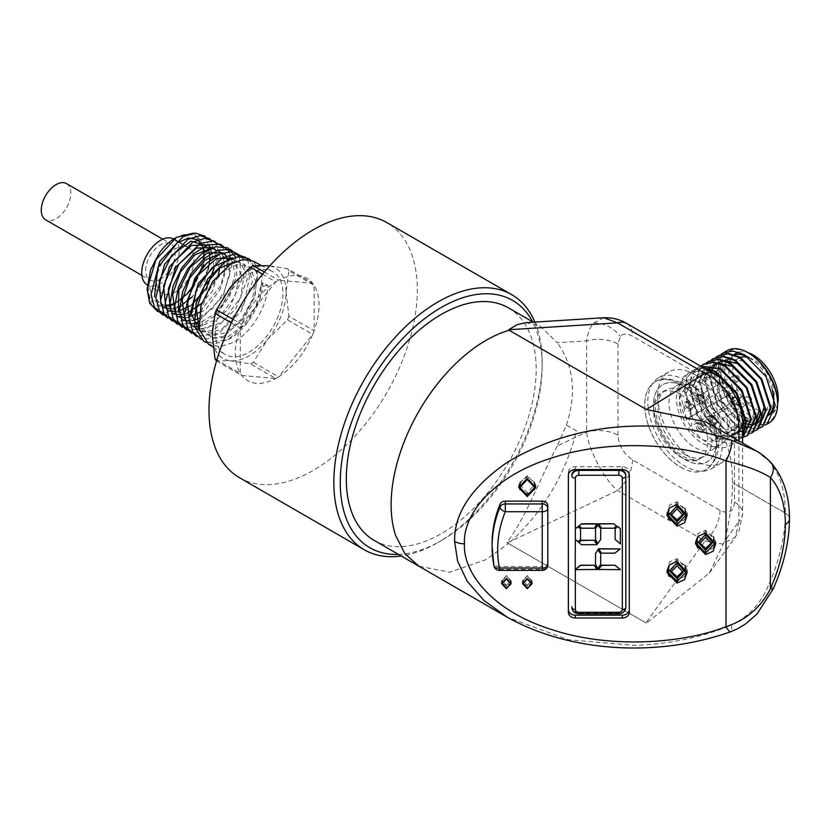 <?xml version="1.0" encoding="UTF-8"?>
<svg xmlns="http://www.w3.org/2000/svg" width="831" height="831" viewBox="0 0 831 831"><rect width="100%" height="100%" fill="white"/><g stroke="black" fill="none" stroke-linecap="round" stroke-linejoin="round"><path stroke-width="0.62" stroke-dasharray="4.16 3.12" d="M688.754 402.838A3.48 2.015 60 0 1 691.028 405.912A3.48 2.015 60 0 1 690.499 408.696A3.48 2.015 60 0 1 688.754 408.53A3.48 2.015 60 0 1 686.479 405.455A3.48 2.015 60 0 1 687.008 402.661A3.48 2.015 60 0 1 688.754 402.838M688.754 401.705A4.872 2.815 60 0 1 691.943 405.995A4.872 2.815 60 0 1 691.195 409.901A4.872 2.815 60 0 1 688.754 409.662A4.872 2.815 60 0 1 685.565 405.362A4.872 2.815 60 0 1 686.313 401.456A4.872 2.815 60 0 1 688.754 401.705M687.279 402.557A4.872 2.815 60 0 1 690.457 406.847A4.872 2.815 60 0 1 689.709 410.753A4.872 2.815 60 0 1 687.279 410.514A4.872 2.815 60 0 1 684.09 406.224A4.872 2.815 60 0 1 684.837 402.308A4.872 2.815 60 0 1 687.279 402.557M701.094 395.712A3.48 2.015 60 0 1 703.369 398.787A3.48 2.015 60 0 1 702.829 401.581A3.48 2.015 60 0 1 701.094 401.404A3.48 2.015 60 0 1 698.809 398.34A3.48 2.015 60 0 1 699.349 395.546A3.48 2.015 60 0 1 701.094 395.712M701.094 394.58A4.872 2.815 60 0 1 704.273 398.88A4.872 2.815 60 0 1 703.525 402.786A4.872 2.815 60 0 1 701.094 402.536A4.872 2.815 60 0 1 697.905 398.246A4.872 2.815 60 0 1 698.653 394.341A4.872 2.815 60 0 1 701.094 394.58M699.609 395.431A4.872 2.815 60 0 1 702.797 399.732A4.872 2.815 60 0 1 702.05 403.637A4.872 2.815 60 0 1 699.609 403.399A4.872 2.815 60 0 1 696.43 399.098A4.872 2.815 60 0 1 697.178 395.192A4.872 2.815 60 0 1 699.609 395.431M701.094 424.205A3.48 2.015 60 0 1 703.369 427.269A3.48 2.015 60 0 1 702.829 430.063A3.48 2.015 60 0 1 701.094 429.887A3.48 2.015 60 0 1 698.809 426.822A3.48 2.015 60 0 1 699.349 424.028A3.48 2.015 60 0 1 701.094 424.205M701.094 423.062A4.872 2.815 60 0 1 704.273 427.363A4.872 2.815 60 0 1 703.525 431.268A4.872 2.815 60 0 1 701.094 431.029A4.872 2.815 60 0 1 697.905 426.729A4.872 2.815 60 0 1 698.653 422.823A4.872 2.815 60 0 1 701.094 423.062M699.609 423.914A4.872 2.815 60 0 1 702.797 428.214A4.872 2.815 60 0 1 702.05 432.12A4.872 2.815 60 0 1 699.609 431.881A4.872 2.815 60 0 1 696.43 427.581A4.872 2.815 60 0 1 697.178 423.675A4.872 2.815 60 0 1 699.609 423.914M713.424 417.079A3.48 2.015 60 0 1 715.699 420.154A3.48 2.015 60 0 1 715.169 422.937A3.48 2.015 60 0 1 713.424 422.771A3.48 2.015 60 0 1 711.149 419.697A3.48 2.015 60 0 1 711.679 416.913A3.48 2.015 60 0 1 713.424 417.079M713.424 415.947A4.872 2.815 60 0 1 716.613 420.237A4.872 2.815 60 0 1 715.865 424.142A4.872 2.815 60 0 1 713.424 423.903A4.872 2.815 60 0 1 710.235 419.613A4.872 2.815 60 0 1 710.983 415.697A4.872 2.815 60 0 1 713.424 415.947M711.949 416.798A4.872 2.815 60 0 1 715.127 421.088A4.872 2.815 60 0 1 714.38 425.005A4.872 2.815 60 0 1 711.949 424.755A4.872 2.815 60 0 1 708.76 420.465A4.872 2.815 60 0 1 709.508 416.56A4.872 2.815 60 0 1 711.949 416.798M739.756 398.35L741.792 396.896A4.248 2.451 -120 0 0 741.626 391.962A4.248 2.451 -120 0 0 737.429 389.614A4.248 2.451 -120 0 0 737.315 389.687L735.279 391.131A29.428 16.994 60 0 0 739.756 398.35L690.821 426.334A4.248 2.451 -120 0 0 690.644 421.4A4.248 2.451 -120 0 0 686.458 419.042A4.248 2.451 -120 0 0 686.344 419.115L684.308 420.569A29.428 16.994 60 0 1 685.575 388.918A29.428 16.994 60 0 1 700.284 390.373A29.428 16.994 60 0 1 719.511 416.31A29.428 16.994 60 0 1 715.003 439.89A29.428 16.994 60 0 1 700.284 438.436A29.428 16.994 60 0 1 688.774 427.778M735.279 391.131L684.308 420.569M748.98 357.631A29.428 16.994 60 0 1 753.478 359.667A29.428 16.994 60 0 1 772.705 385.594A29.428 16.994 60 0 1 768.197 409.184A29.428 16.994 60 0 1 753.478 407.72A29.428 16.994 60 0 1 734.251 381.793A29.428 16.994 60 0 1 738.769 358.213L685.575 388.918M739.746 357.714A29.428 16.994 60 0 1 740.546 357.403M694.872 387.672A36.564 21.118 60 0 1 718.753 419.904A36.564 21.118 60 0 1 713.154 449.207A36.564 21.118 60 0 1 694.872 447.39A36.564 21.118 60 0 1 670.981 415.168A36.564 21.118 60 0 1 676.579 385.864A36.564 21.118 60 0 1 694.872 387.672M702.257 383.413A36.564 21.118 60 0 1 726.149 415.635A36.564 21.118 60 0 1 720.539 444.938A36.564 21.118 60 0 1 711.481 446.486A36.564 21.118 60 0 1 702.257 443.131A36.564 21.118 60 0 1 678.096 388.669A36.564 21.118 60 0 1 683.975 381.595A36.564 21.118 60 0 1 702.257 383.413M708.656 375.446A41.789 24.13 60 0 1 735.954 412.28A41.789 24.13 60 0 1 729.545 445.769A41.789 24.13 60 0 1 719.199 447.535A41.789 24.13 60 0 1 708.656 443.702A41.789 24.13 60 0 1 681.046 381.46A41.789 24.13 60 0 1 687.756 373.379A41.789 24.13 60 0 1 708.656 375.446M749.147 357.735A35.006 20.204 60 0 1 772.248 389.697M770.794 412.446A35.006 20.204 60 0 1 770.046 413.506M770.534 414.264L766.546 416.57A35.006 20.204 60 0 1 749.043 414.835A35.006 20.204 60 0 1 725.016 365.526M777.608 403.959A35.006 20.204 60 0 1 775.032 410.182M770.981 414.004A35.006 20.204 60 0 1 753.478 412.269A35.006 20.204 60 0 1 729.576 362.493M685.014 380.286A52.592 30.363 60 0 1 719.376 426.625A52.592 30.363 60 0 1 711.315 468.767A52.592 30.363 60 0 1 685.014 466.16A52.592 30.363 60 0 1 650.663 419.821A52.592 30.363 60 0 1 658.723 377.679A52.592 30.363 60 0 1 685.014 380.286M694.872 374.594A52.592 30.363 60 0 1 729.223 420.933A52.592 30.363 60 0 1 721.163 463.075A52.592 30.363 60 0 1 694.872 460.467A52.592 30.363 60 0 1 660.51 414.129A52.592 30.363 60 0 1 668.571 371.987A52.592 30.363 60 0 1 694.872 374.594M680.568 384.358A50.701 29.272 60 0 1 713.694 429.035A50.701 29.272 60 0 1 705.924 469.671A50.701 29.272 60 0 1 680.568 467.157A50.701 29.272 60 0 1 647.442 422.48A50.701 29.272 60 0 1 655.223 381.845A50.701 29.272 60 0 1 680.568 384.358M492.097 543.786A151.844 123.985 180 0 0 493.874 562.68L493.874 565.485A5.578 4.55 0 0 0 499.379 569.349L499.379 566.534L542.248 566.534L542.248 569.349L499.379 569.349L499.379 570.378M603.722 317.733L593.594 323.041C590.031 327.217 587.704 333.158 586.624 340.855A27.766 16.028 180 0 1 617.994 344.055L620.31 336.43C623.188 333.418 627.26 333.345 632.505 336.223L720.051 386.758L730.792 398.35L734.469 411.646L734.469 502.132A27.766 16.028 180 0 1 742.602 513.475L742.602 513.475A27.766 16.028 180 0 1 738.884 521.484L738.884 440.897M714.296 374.054A27.766 16.028 -60 0 1 720.051 386.758M508.364 307.813A134.258 77.512 -60 0 1 528.952 415.396A134.258 77.512 -60 0 1 441.24 533.699A134.258 77.512 -60 0 1 374.116 540.358M685.004 386.83A44.552 25.719 60 0 1 716.499 441.386A44.552 25.719 60 0 1 685.004 459.574A44.552 25.719 60 0 1 653.509 405.009A44.552 25.719 60 0 1 685.004 386.83M773.256 588.836A13.93 2.067 23.9 0 0 768.644 584.951C761.217 603.161 748.773 616.56 731.301 625.161C701.748 637.398 669.526 644.129 634.635 645.365L568.383 639.766L507.357 617.277M734.469 502.132C733.628 511.719 728.818 514.462 720.051 510.369L632.505 459.823C623.655 453.788 618.815 445.593 617.994 435.236A27.766 16.028 -0 0 0 586.624 432.037L557.227 445.998L566.42 425.088L576.537 430.925C564.903 475.748 542.228 513.288 508.499 543.526L646.383 623.136L709.331 573.12L724.611 541.23C729.826 520.113 732.454 500.574 732.506 482.624C732.454 464.768 729.826 450.485 724.622 439.796L706.298 422.086M764.977 425.046L746.944 421.597C731.363 410.815 721.994 395.255 718.825 374.895L718.514 369.764A41.789 24.13 60 0 1 718.566 367.603M768.955 423.021A41.789 24.13 60 0 1 748.056 420.943A41.789 24.13 60 0 1 718.825 374.895M703.192 367.645L694.082 369.733L687.372 377.274L684.806 389.22L692.846 418.699L713.133 441.116L733.409 443.536L741.449 424.766L732.184 395.992L710.671 374.282L699.048 370.533L689.159 372.568L682.438 380.12L679.883 392.055L686.572 418.959L691.808 416.404L686.572 418.959M742.602 436.15L737.668 441.084L717.392 438.654L697.105 416.238L689.065 386.758L691.621 374.823L698.341 367.271L700.668 366.18M700.543 366.107L699.006 366.887L692.296 374.438L689.74 386.373L697.78 415.853L718.057 438.269L738.333 440.69L742.602 436.774M742.592 438.238L722.316 435.808L702.029 413.391L693.989 383.912L701.239 365.827M701.603 365.702L694.664 383.527L702.704 413.007L722.98 435.423L742.924 438.041M742.602 437.054L727.239 432.972L706.963 410.556L698.923 381.076L706.163 362.991M708.531 361.392L699.588 380.681L707.628 410.171L727.904 432.577L747.848 435.195M750.196 433.574L732.163 430.126L711.887 407.709L703.847 378.23L711.087 360.145M713.455 358.556L704.511 377.845L712.551 407.325L732.828 429.741L752.772 432.349M752.232 431.403L737.087 427.279L716.81 404.863L708.77 375.383L716.01 357.299M718.379 355.71L709.435 374.999L717.475 404.479L737.762 426.895L757.706 429.513M757.155 428.557L746.955 426.937M746.176 426.604L743.703 425.41M742.602 424.786L721.734 402.017L713.694 372.537L720.934 354.453M718.514 369.764L714.359 372.153C713.538 390.373 727.312 415.178 742.685 424.049L762.629 426.667M690.831 416.497L684.142 389.604L686.697 377.669L693.418 370.117L704.075 368.154M718.68 366.191A41.789 24.13 60 0 1 727.167 350.63M777.608 402.744A40.397 23.32 60 0 1 749.043 419.24A40.397 23.32 60 0 1 720.477 369.764A40.397 23.32 60 0 1 749.043 353.268M770.836 462.42A13.93 11.187 137.7 0 0 768.644 460.654L756.106 450.838M542.248 570.378L542.248 569.349A5.578 4.55 0 0 0 547.816 564.8L547.816 505.684M547.816 561.985A5.578 4.55 0 0 1 542.248 566.534M499.379 566.534A5.578 4.55 0 0 1 493.874 562.68M525.93 322.657L540.192 326.188L557.237 342.715L586.624 340.855L586.624 432.037C588.244 449.166 604.521 479.986 617.516 490.519L705.052 541.054L722.534 544.056L735.362 537.106L738.884 521.484L724.611 541.23M566.42 425.088C576.787 392.97 573.733 365.515 557.237 342.715M768.644 460.654A134.258 77.512 -60 0 1 785.368 513.143L732.506 482.624L785.368 513.153A134.258 77.512 -60 0 1 768.644 584.951M557.227 445.998C539.921 478.531 526.179 517.266 506.858 542.581L508.499 543.526L486.062 559.585L449.727 572.206L418.938 566.223M506.858 542.581L646.383 623.136M742.602 422.989A27.766 16.028 0 0 0 734.469 411.646M720.051 510.369A27.766 16.028 -60 0 1 705.052 541.054L645.916 622.866M632.505 459.823A27.766 16.028 -60 0 1 617.516 490.519L507.336 542.861M626.761 323.508A27.766 16.028 -60 0 1 632.505 336.223M731.301 625.161A13.93 3.303 -110.2 0 1 730.823 631.695M730.117 360.779A35.006 20.204 60 0 1 731.311 358.182M731.727 357.496A35.006 20.204 60 0 1 735.975 353.383M738.717 352.23A35.006 20.204 60 0 1 747.993 352.656M725.546 363.708A35.006 20.204 60 0 1 726.658 361.132M727.104 360.363A35.006 20.204 60 0 1 731.55 355.938A35.006 20.204 60 0 1 734.552 354.723M629.316 475.259L629.316 472.444A6.97 5.692 180 0 0 622.346 466.752L575.343 466.752A6.97 5.692 180 0 0 568.373 472.444L568.373 612.312M568.373 472.444L568.373 475.259M629.316 612.312L629.316 472.444M625.836 606.651A6.97 5.692 0 0 1 618.866 612.343L618.866 613.143A6.97 5.692 0 0 0 625.836 607.451L625.836 475.29M618.866 613.787L618.866 613.143L578.823 613.143L578.823 612.343L618.866 612.343M578.823 612.343A6.97 5.692 0 0 1 571.853 606.651L571.853 607.451A6.97 5.692 0 0 0 578.823 613.143L578.823 613.787M597.073 569.464L575.197 569.464M580.526 528.62L580.526 539.246L577.992 541.49L575.332 539.246L575.332 528.62M600.72 553.571L600.72 564.207L597.759 568.331L595.526 564.207L595.526 553.571M620.186 548.74L614.826 552.979L601.561 552.979L598.445 548.74M620.466 569.464L598.445 569.464M597.073 523.779L594.394 528.017L581.627 528.017L578.947 525.898M616.571 525.898L613.901 528.017L601.561 528.017L598.445 523.779M600.72 528.62L600.72 539.246L597.759 543.37L595.526 539.246L595.526 528.62M597.073 544.502L581.503 544.502L578.802 542.383M620.321 528.62L620.321 543.723L615.137 539.246L615.137 528.62M520.133 489.833L527.27 493.77L534.416 489.833M535.683 486.073L535.777 484.66L527.27 475.571L518.773 484.67L518.866 486.083M519.832 484.67L527.27 492.627L534.717 484.66M534.416 482.312L527.27 476.703L520.133 482.323M687.05 570.804L687.123 569.401L677.026 558.598L669.454 561.985L667.013 570.824M669.038 576.298L677.026 580.215L685.014 576.298M685.793 569.401L677.026 578.792L668.259 569.412M669.048 565.329L677.026 560.021L685.014 565.329M683.072 571.209L683.144 570.201L677.026 563.667L670.918 570.211L670.981 571.219M697.604 547.868L705.592 551.774L713.569 547.868M715.605 542.373L715.688 540.96L705.592 530.168L698.019 533.544L695.568 542.383M697.604 536.888L705.592 531.591L713.569 536.888M714.359 540.96L705.592 550.351L696.814 540.981M711.637 542.778L711.7 541.77L705.592 535.237L699.473 541.781L699.536 542.788M669.038 519.427L677.026 523.343L685.014 519.427M687.05 513.932L687.123 512.53L677.026 501.727L669.454 505.103L667.013 513.942M669.048 508.458L677.026 503.15L685.014 508.447M685.793 512.53L677.026 521.92L668.259 512.54M683.072 514.337L683.144 513.329L677.026 506.796L670.918 513.34L670.981 514.347M502.121 583.248L506.38 585.897L510.629 583.237M510.992 582.178L511.158 580.776L506.38 575.665L501.592 580.786L501.758 582.199M506.38 585.336L510.629 580.776L506.38 576.226L502.121 580.786L506.38 585.336L506.38 588.151L506.38 585.897M523.021 583.248L527.27 585.897L531.528 583.237M531.892 582.178L532.058 580.776L527.27 575.665L522.491 580.786L522.657 582.199M527.27 585.336L531.528 580.776L527.27 576.226L523.021 580.786L527.27 585.336L527.27 588.151L527.27 585.897M714.359 372.153L720.602 373.296L718.659 369.764M720.602 373.296L727.437 398.735L744.815 418.076L762.183 420.216L769.018 404.095L760.957 379.383L742.353 360.747L723.739 359.314L715.678 376.142L722.513 401.57L739.891 420.922L744.119 423.083M745.719 423.665L746.373 423.862M750.383 424.579L750.995 424.599M754.912 424.07L755.545 423.862M759.898 420.943L760.666 420.029M724.632 360.384L723.292 360.561M717.953 362.711L717.382 363.126M712.458 369.909L712.24 370.491M711.616 372.506L710.754 378.988L717.589 404.417L734.957 423.758L742.602 427.009M745.459 427.425L746.072 427.446M749.988 426.916L750.611 426.708M754.974 423.789L755.743 422.875M719.708 363.23L718.368 363.396M713.019 365.557L712.458 365.962M708.49 370.699L705.831 381.834L712.666 407.263L730.034 426.604L747.412 428.744L754.247 412.633L746.176 387.911L727.572 369.276L708.968 367.853L700.897 384.67L707.732 410.109L725.11 429.45L742.488 431.59L749.323 415.469L741.252 390.757L722.648 372.122L704.044 370.688L695.973 387.516L702.808 412.945L720.186 432.297L737.554 434.426L742.602 428.63M711.45 372.413L699.12 373.535L691.049 390.362L697.884 415.791L715.262 435.132L732.63 437.272L739.465 421.161L731.405 396.439L712.801 377.804L694.197 376.381L686.126 393.208L691.808 416.404M685.004 459.512A44.469 25.678 -120 0 0 716.447 441.354A44.469 25.678 -120 0 0 685.004 386.893A44.469 25.678 -120 0 0 653.561 405.05A44.469 25.678 -120 0 0 685.004 459.512M680.62 394.445A38.309 22.115 60 0 1 705.654 428.204A38.309 22.115 60 0 1 699.775 458.909A38.309 22.115 60 0 1 680.62 457.008A38.309 22.115 60 0 1 655.597 423.249A38.309 22.115 60 0 1 661.466 392.554A38.309 22.115 60 0 1 680.62 394.445M685.004 454.484A38.309 22.115 -120 0 0 704.158 456.375A38.309 22.115 -120 0 0 710.027 425.68A38.309 22.115 -120 0 0 685.004 391.92A38.309 22.115 -120 0 0 665.849 390.019A38.309 22.115 -120 0 0 659.98 420.725A38.309 22.115 -120 0 0 685.004 454.484M174.531 238.528A39.68 22.904 -60 0 1 175.237 238.113A39.68 22.904 -60 0 1 203.294 254.317A39.68 22.904 -60 0 1 175.237 302.91A39.68 22.904 -60 0 1 155.065 304.676C149.736 300.427 147.575 293.25 148.604 283.142C149.102 272.89 152.769 262.731 159.573 252.666M168.953 306.327L155.065 304.676M193.072 233.189L204.177 243.119L204.457 263.863L193.55 287.225L175.653 303.637M173.804 239.12L173.689 239.058A26.467 15.28 -60 0 1 177.751 260.269A26.467 15.28 -60 0 1 160.456 283.589A26.467 15.28 -60 0 1 147.222 284.898M175.237 292.117A26.467 15.28 -60 0 1 162.003 293.436A26.467 15.28 -60 0 1 157.942 272.225A26.467 15.28 -60 0 1 175.237 248.895A26.467 15.28 -60 0 1 188.471 247.586A26.467 15.28 -60 0 1 192.522 268.797A26.467 15.28 -60 0 1 175.237 292.117M66.49 183.599A20.9 12.06 -60 0 1 69.69 200.344A20.9 12.06 -60 0 1 56.041 218.761A20.9 12.06 -60 0 1 45.591 219.789M160.456 279.039A20.9 12.06 -60 0 1 150.006 280.078A20.9 12.06 -60 0 1 146.807 263.334A20.9 12.06 -60 0 1 160.456 244.916A20.9 12.06 -60 0 1 170.906 243.878A20.9 12.06 -60 0 1 174.105 260.622A20.9 12.06 -60 0 1 160.456 279.039M398.402 554.381A142.787 82.435 120 0 0 441.219 540.659L438.01 542.508A147.316 85.053 -60 0 1 401.207 556.001M249.113 270.511A52.239 30.165 -60 0 1 267.582 265.556A52.239 30.165 -60 0 1 286.051 291.837A52.239 30.165 -60 0 1 267.582 339.443A52.239 30.165 -60 0 1 230.644 360.768A52.239 30.165 -60 0 1 212.175 334.488A52.239 30.165 -60 0 1 230.644 286.892A52.239 30.165 -60 0 1 249.113 270.511M277.19 377.71L275.778 378.5C261.131 385.927 249.757 384.909 241.644 375.446L240.242 373.451C233.688 362.067 233.688 346.901 240.242 327.944L241.644 324.329C249.757 305.507 261.131 291.359 275.778 281.865L278.593 280.244L312.726 283.298L314.128 285.293L314.128 330.8L312.726 334.415L278.593 376.879L277.19 377.71M239.505 477.721A147.316 85.053 120 0 0 313.162 470.429A147.316 85.053 120 0 0 409.403 340.606A147.316 85.053 120 0 0 386.82 222.563M264.372 272.028L278.593 280.244C293.239 272.817 304.624 273.835 312.726 283.298M253.268 261.173L262.222 275.113L260.051 298.267L247.347 322.511L228.265 339.547L214.969 343.805L203.73 341.25M249.113 274.157A47.772 27.579 -60 0 1 272.578 271.56A47.772 27.579 -60 0 1 280.431 309.693A47.772 27.579 -60 0 1 249.113 352.167A47.772 27.579 -60 0 1 224.817 354.286A47.772 27.579 -60 0 1 218.023 315.884A47.772 27.579 -60 0 1 249.113 274.157M206.275 342.549L228.317 339.578C246.485 330.115 262.897 302.713 262.856 282.654L267.811 285.365C267.852 305.496 251.398 333.002 233.168 342.507L219.82 346.787L208.539 344.231M248.303 258.503L257.205 272.319L255.117 295.223L242.559 319.374L223.632 336.43L241.811 320.34L254.359 297.54L257.61 275.092L250.65 260.072M269.815 265.785L287.484 268.725L312.716 283.288M286.051 291.837L288.897 316.227L314.128 330.79C320.683 311.843 320.683 296.677 314.128 285.293L288.897 270.729L286.051 291.837M287.484 268.725A59.209 34.185 -60 0 1 288.897 270.729M262.544 274.23L275.778 281.875L241.644 324.329M233.106 319.384L241.655 324.319M231.382 322.833L240.252 327.954L240.242 373.451L216.839 359.937M216.538 360.955L241.655 375.456L275.778 378.5L250.547 363.936L230.644 360.768L216.424 360.883M253.362 362.306L278.593 376.869C293.239 367.385 304.624 353.237 312.726 334.415L287.484 319.852L267.582 339.443L253.362 362.306A59.209 34.185 -60 0 1 250.547 363.936M288.897 316.227A59.209 34.185 -60 0 1 287.484 319.852M534.894 322.096A147.316 85.053 -60 0 1 542.176 362.077A147.316 85.053 -60 0 1 438.01 542.508L441.219 540.659A142.787 82.435 120 0 0 542.176 365.785A142.787 82.435 120 0 0 532.64 321.826M262.856 282.654L260.664 286.674L267.811 285.365M260.664 286.674L255.792 306.639L243.462 325.461L227.32 337.282L212.217 338.394L202.65 328.38L201.434 310.254L208.778 289.531L222.293 272.495L237.676 264.32L250.058 267.416L255.501 280.743L252.209 300.116L241.063 319.499L225.357 332.847L209.796 335.984L199.035 327.881M235.973 261.391L245.052 264.809L249.944 274.396L244.241 303.897L222.459 328.65L210.056 333.117L199.617 330.8M230.914 258.763L239.525 261.755L244.522 270.241L240.907 297.301L221.981 322.521L199.357 329.689M197.456 329.097L189.437 321.732M232.919 258.005L240.252 273.222L234.643 297.062L218.439 318.346L198.921 327.071M192.657 326.043L184.679 318.73M220.921 253.528L229.533 256.582M231.392 258.576L235.121 274.22L229.179 294.984L215.478 313.557L198.609 323.394M190.694 323.768L189.748 323.571M187.858 322.989L178.364 311.989M222.885 252.769L224.484 253.954M226.354 255.958L228.141 258.992M228.504 259.874L229.709 274.656L224.017 292.315L212.746 308.332L198.671 318.637M192.532 320.589L189.333 320.943M183.059 319.935L175.154 312.736M210.96 248.282L219.446 251.326M221.316 253.362L223.082 256.384M223.456 257.278L224.806 270.335L220.547 286.02L199.398 312.435M187.744 317.515L184.565 317.868M178.26 316.881L170.397 309.734M212.861 247.555L214.398 248.698M216.289 250.754L219.529 269.036M218.522 274.251L201.59 303.554M186.871 313.339L184.285 314.139M176.297 314.585L175.445 314.419M173.461 313.827L165.639 306.732M207.843 244.937L209.35 246.069M211.261 248.157L214.086 268.413M191.878 304.676L189.956 306.078M178.177 311.355L175.029 311.739M168.662 310.773L160.882 303.741M206.223 245.561L207.916 248.552M208.311 249.539L209.08 252.209M209.464 254.421L209.672 256.862M209.63 260.654L209.402 263.012M208.082 269.608L192.356 296.823M181.833 305.029L179.673 306.14M177.335 307.127L174.77 307.948M173.388 308.27L170.262 308.665M163.863 307.719L154.493 296.802M204.27 260.539L203.533 264.622M189.873 291.11L187.785 293.405M177.076 301.892L174.022 303.429M165.078 305.611L152.582 299.679L148.604 283.142M205.122 236.264L211.926 254.65L204.571 281.418L186.123 304.437L164.6 313.277L157.682 311.635M223.632 336.43L201.414 339.536M247.648 259.438L252.312 282.145L240.886 311.677L218.73 333.376L196.459 336.42M242.548 256.748L247.223 279.309L235.879 308.706L213.837 330.323L191.66 333.366M239.286 256.686L241.582 279.974L229.366 307.969L207.958 327.788L186.861 330.312M235.692 257.215L236.835 275.206L229.595 296.397L215.769 315.209L198.869 326.656M197.736 327.061L182.062 327.258M229.169 251.429L232.171 261.796M232.264 263.167L223.103 296.116L198.578 321.462M196.947 322.303L194.07 323.56M193.685 323.706L177.263 324.204M222.334 246.215L227.081 259.189M227.175 260.581L227.206 263.417M227.029 266.533L220.485 288.627L206.358 308.654L188.668 320.693L172.464 321.15M215.208 241.52L222.043 262.326L212.03 291.941L190.154 314.565L167.665 318.107M210.16 238.892L216.943 259.594L206.981 289.032L185.23 311.521L162.866 315.042M147.149 287.682L151.637 305.548L164.6 313.277M748.16 402.713A3.48 2.015 -120 0 0 749.894 402.89A3.48 2.015 -120 0 0 750.435 400.095A3.48 2.015 -120 0 0 748.16 397.031A3.48 2.015 -120 0 0 746.415 396.854A3.48 2.015 -120 0 0 745.885 399.649A3.48 2.015 -120 0 0 748.16 402.713M750.362 398.298L750.362 398.89L750.362 398.298M735.819 409.839A3.48 2.015 -120 0 0 737.564 410.005A3.48 2.015 -120 0 0 738.094 407.221A3.48 2.015 -120 0 0 735.819 404.146A3.48 2.015 -120 0 0 734.085 403.98A3.48 2.015 -120 0 0 733.544 406.764A3.48 2.015 -120 0 0 735.819 409.839M738.032 405.424L738.032 406.016L738.032 405.424M723.489 388.472A3.48 2.015 -120 0 0 725.224 388.648A3.48 2.015 -120 0 0 725.764 385.854A3.48 2.015 -120 0 0 723.489 382.79A3.48 2.015 -120 0 0 721.744 382.613A3.48 2.015 -120 0 0 721.215 385.407A3.48 2.015 -120 0 0 723.489 388.472M725.692 384.057L725.692 384.649L725.692 384.057M735.819 381.346A3.48 2.015 -120 0 0 737.564 381.522A3.48 2.015 -120 0 0 738.094 378.728A3.48 2.015 -120 0 0 735.819 375.664A3.48 2.015 -120 0 0 734.085 375.487A3.48 2.015 -120 0 0 733.544 378.282A3.48 2.015 -120 0 0 735.819 381.346M738.032 376.942L738.032 377.534L738.032 376.942M680.62 467.126A50.701 29.272 -120 0 0 705.976 469.64A50.701 29.272 -120 0 0 713.746 429.014A50.701 29.272 -120 0 0 680.62 384.327A50.701 29.272 -120 0 0 655.275 381.824A50.701 29.272 -120 0 0 647.494 422.449A50.701 29.272 -120 0 0 680.62 467.126M593.594 323.041A27.766 22.24 -139 0 1 620.31 336.43M735.58 396.48A27.766 1.101 -28.4 0 0 730.792 398.35M785.368 513.143L785.368 513.153A13.93 8.04 0 0 1 789.45 518.835A13.93 8.04 0 0 0 785.368 513.143M617.994 435.236L617.994 344.055M730.594 436.109L724.622 439.796M575.343 469.567L575.343 466.752M622.346 466.752L622.346 469.567M527.27 493.77L527.27 492.627M527.27 475.571L527.27 476.703M677.026 558.598L677.026 560.021M677.026 580.215L677.026 578.792M677.026 563.667L677.026 565.682M705.592 551.774L705.592 550.351M705.592 530.168L705.592 531.591M705.592 535.237L705.592 537.242M677.026 523.343L677.026 521.92M677.026 501.727L677.026 503.15M677.026 506.796L677.026 508.811M506.38 575.665L506.38 576.226M527.27 575.665L527.27 576.226M741.792 396.896L690.821 426.334M737.315 389.687L686.344 419.115M715.169 422.937L749.894 402.89C752.117 400.21 752.065 398.205 749.718 396.875L746.415 396.854L711.679 416.913M702.829 430.063L737.564 410.005C739.787 407.325 739.725 405.32 737.377 403.991L734.085 403.98L699.349 424.028M690.499 408.696L725.224 388.648C727.457 385.958 727.395 383.953 725.048 382.634L721.744 382.613L687.008 402.661M702.829 401.581L737.564 381.522C739.787 378.843 739.725 376.838 737.377 375.508L734.085 375.487L699.349 395.546M691.195 409.901L689.709 410.753M703.525 402.786L702.05 403.637M703.525 431.268L702.05 432.12M715.865 424.142L714.38 425.005M713.154 449.207L720.539 444.938M711.481 446.486L719.199 447.535M711.315 468.767L721.163 463.075M655.223 381.845L655.275 381.824C661.84 377.232 671.323 377.96 683.716 384.026C699.65 394.154 710.526 409.278 716.343 429.398C718.888 445.281 721.682 457.299 705.976 469.64L705.924 469.671M729.545 445.769L733.409 443.536M737.668 441.084L738.333 440.69M687.756 373.379L689.159 372.568M693.418 370.117L694.082 369.733M698.341 367.271L699.006 366.887M533.294 322.199L540.192 326.188M709.331 573.12L735.362 537.106L739.154 530.49L742.602 513.475L742.602 443.048M658.723 377.679L668.571 371.987M731.55 355.938L733.981 354.536M678.096 388.669L681.046 381.46M676.579 385.864L683.975 381.595M535.777 484.66L535.777 487.475M518.773 484.67L518.773 487.485M666.929 569.412L666.929 572.227M687.123 569.401L687.123 572.216M670.918 570.211L670.918 572.227M683.144 570.201L683.144 572.216M715.688 540.96L715.688 543.775M695.485 540.981L695.485 543.796M699.473 541.781L699.473 543.796M711.7 541.77L711.7 543.775M687.123 512.53L687.123 515.345M666.929 512.54L666.929 515.355M683.144 513.329L683.144 515.345M670.918 513.34L670.918 515.355M511.158 580.776L511.158 583.591M501.592 580.786L501.592 583.601M532.058 580.776L532.058 583.591M522.491 580.786L522.491 583.601M715.003 439.89L768.197 409.184M737.429 389.614L686.458 419.042M710.983 415.697L709.508 416.56M698.653 422.823L697.178 423.675M698.653 394.341L697.178 395.192M686.313 401.456L684.837 402.308M665.849 390.019L661.466 392.554L657.051 397.904C656.075 399.877 653.582 406.639 657.529 421.224C662.951 437.314 671.687 449.135 683.716 456.707C695.308 462.535 698.705 459.377 699.775 458.909L704.158 456.375M147.284 284.94L162.003 293.436M141.883 275.383L150.006 280.078M260.799 265.224L272.578 271.56M213.006 346.984L224.817 354.286M542.176 365.785L542.176 362.077M162.783 239.193L170.906 243.878M176.774 240.834L178.603 241.894M181.553 243.597L183.371 244.646M186.331 246.35L188.128 247.389"/><path stroke-width="1.25" d="M738.769 358.213A29.428 16.994 60 0 1 739.746 357.714M740.546 357.403A29.428 16.994 60 0 1 748.98 357.631M734.552 354.723A35.006 20.204 60 0 1 749.043 357.673A35.006 20.204 60 0 1 749.147 357.735M772.248 389.697A35.006 20.204 60 0 1 770.794 412.446M770.046 413.506A35.006 20.204 60 0 1 766.546 416.57M747.993 352.656A35.006 20.204 60 0 1 753.478 355.117A35.006 20.204 60 0 1 777.608 403.959M775.032 410.182A35.006 20.204 60 0 1 770.981 414.004L770.534 414.264M500.033 504.23L500.033 507.045A5.578 4.55 0 0 1 505.321 503.95L505.321 511.719A146.266 119.425 180 0 0 497.676 549.821A146.266 119.425 180 0 0 499.379 568.02L542.248 568.02L542.248 511.719L505.321 511.719A5.578 3.054 22.4 0 1 500.033 507.045A151.844 123.985 0 0 0 492.097 546.601L493.905 565.828A5.578 3.179 -10.7 0 1 493.874 565.485A151.844 123.985 0 0 1 492.097 546.601L492.097 543.786A151.844 123.985 180 0 1 500.033 504.23A5.578 4.55 0 0 1 505.321 501.135L505.321 503.95L542.248 503.95L542.248 501.135L505.321 501.135M454.619 541.428C454.006 513.475 471.582 487.08 507.346 462.254C546.268 439.235 588.691 427.196 634.635 426.116C669.526 425.15 701.748 429.845 731.301 440.212A13.93 3.303 -69.8 0 1 726.014 460.904C685.845 444.928 613.008 437.968 552.76 457.663C491.64 476.423 462.701 515.635 464.467 543.786C462.701 571.936 491.64 611.149 552.76 629.908C613.008 649.603 685.845 642.643 726.014 626.667L726.014 460.904C745.802 465.682 760.594 471.208 770.379 477.482L770.379 588.878A13.93 2.067 23.9 0 0 773.256 588.836C783.893 564.716 789.284 541.386 789.45 518.835L789.45 518.835A13.93 8.04 0 0 1 785.368 524.527A120.329 69.472 120 0 0 770.379 477.482A13.93 11.187 137.7 0 0 770.836 462.42L770.836 462.42C783.332 476.88 789.543 495.681 789.45 518.835A13.93 8.04 0 0 1 785.368 524.517L785.368 524.517A120.329 69.472 120 0 1 770.379 588.878C760.697 607.606 745.906 620.206 726.014 626.667A13.93 3.303 -110.2 0 0 730.823 631.695L730.823 631.695C659.627 656.989 572.299 653.384 507.357 617.277L483.964 600.491L467.261 581.378L457.621 561.278L454.619 541.428A13.93 8.04 0 0 0 464.467 543.786M731.509 399.399C724.85 387.433 716.021 378.759 705.052 373.389A27.766 16.028 -60 0 1 714.296 374.054L714.296 374.054C721.401 377.43 728.496 384.898 735.58 396.48C740.826 407.45 743.163 416.289 742.602 422.989L742.602 422.989A27.766 16.028 0 0 1 738.884 430.998C739.548 420.465 737.087 409.932 731.509 399.399A27.766 1.101 -28.4 0 0 735.58 396.48M507.346 617.277L374.116 540.358A134.258 77.512 -60 0 1 353.528 432.774A134.258 77.512 -60 0 1 441.24 314.461A134.258 77.512 -60 0 1 508.364 307.813L533.294 322.199M418.938 566.223L404.957 553.758L395.587 535.393A134.258 77.512 -60 0 1 486.062 340.336A134.258 77.512 -60 0 1 509.195 330.291L646.425 409.517L705.052 373.389L617.516 322.844L603.732 317.733L525.93 322.667M395.587 535.393A134.258 77.512 -60 0 1 486.062 340.336A134.258 77.512 -60 0 1 509.528 330.187L508.749 329.741L517.111 324.682L525.93 322.657M720.934 354.453L722.97 353.05L732.859 351.014L744.483 354.764L765.995 376.474L775.261 405.237L767.221 424.018L764.977 425.046M722.97 353.05L727.167 350.63A41.789 24.13 60 0 1 748.056 352.697A41.789 24.13 60 0 1 748.066 352.697A41.789 24.13 60 0 1 777.608 403.887A41.789 24.13 60 0 1 768.955 423.021L767.221 424.018M704.075 368.154L714.93 371.831L736.443 393.53L745.708 422.304L742.602 436.15M742.602 436.774L746.373 421.919L737.107 393.146L715.595 371.447L703.192 367.645M700.668 366.18L719.854 368.985L741.366 390.684L750.632 419.458L742.602 438.228L751.297 419.073L742.031 390.3L720.519 368.6L700.543 366.107M701.239 365.827L703.265 364.425L713.164 362.389L724.777 366.139L746.29 387.848L755.556 416.611L747.516 435.392L745.272 436.42M744.898 436.545L742.602 437.054M747.848 435.195L756.231 416.227L746.955 387.464L725.442 365.754L713.829 362.004L703.93 364.04L701.603 365.702M706.163 362.991L708.189 361.578L718.088 359.543L729.701 363.303L751.214 385.002L760.49 413.776L752.45 432.546L750.196 433.574M752.772 432.349L761.154 413.391L751.878 384.618L730.366 362.908L718.753 359.158L708.531 361.392M711.087 360.145L713.112 358.743L723.012 356.696L734.625 360.457L756.137 382.156L765.413 410.93L757.373 429.71L755.119 430.728M754.756 430.853L752.232 431.403M757.706 429.513L766.078 410.545L756.802 381.772L735.29 360.072L723.676 356.312L713.455 358.556M716.01 357.299L718.036 355.897L727.935 353.861L739.548 357.61L761.061 379.31L770.337 408.083L762.297 426.864L760.053 427.892M759.679 428.017L757.155 428.557M746.955 426.937L746.176 426.604M743.703 425.41L742.602 424.786M762.629 426.667L771.002 407.699L761.736 378.926L740.224 357.226L728.6 353.476L718.379 355.71M718.566 367.603A41.789 24.13 60 0 1 718.68 366.191M749.043 353.268L748.066 352.697L749.043 353.268A40.397 23.32 60 0 1 777.608 402.744L777.608 403.887M646.425 409.517L706.298 422.086L756.106 450.838L731.301 440.212M527.27 588.712L532.058 583.591L527.27 578.48L522.491 583.601L527.27 588.712L531.528 583.591L527.27 579.041L523.021 583.601L527.27 588.151M506.38 588.712L511.158 583.591L506.38 578.48L501.592 583.601L506.38 588.712L510.629 583.591L506.38 579.041L502.121 583.601L506.38 588.151M677.026 526.158L684.599 522.772L687.123 515.345L677.026 504.542L669.454 507.918L666.929 515.355L677.026 526.158L677.026 524.735L668.259 515.355L677.026 505.965L685.793 515.345L677.026 524.735M705.592 554.589L713.164 551.213L715.688 543.775L705.592 532.983L698.019 536.359L695.485 543.796L705.592 554.589L705.592 553.166L696.814 543.796L705.592 534.406L714.359 543.775L705.592 553.166M677.026 561.413L669.454 564.8L666.929 572.227L677.026 583.03L684.599 579.643L687.123 572.216L677.026 561.413L677.026 562.836L685.793 572.216L677.026 581.607L668.259 572.227L677.026 562.836M527.27 496.585L535.777 487.475L527.27 478.386L518.773 487.485L527.27 496.585L527.27 495.442L534.717 487.475L527.27 479.518L519.832 487.485L527.27 495.442M622.346 618.004A6.97 5.692 0 0 0 629.316 612.312L629.316 475.259A6.97 5.692 0 0 0 622.346 469.567L575.343 469.567A6.97 5.692 0 0 0 568.373 475.259L568.373 612.312A6.97 5.692 0 0 0 575.343 618.004L622.346 618.004L622.346 615.189A6.97 5.692 180 0 0 629.316 609.497M542.248 501.135A5.578 4.55 0 0 1 547.816 505.684L547.816 564.8A5.578 3.22 0 0 1 542.248 568.02L542.248 570.378A5.578 5.578 0 0 0 547.816 564.8M508.749 329.741L617.516 322.844A27.766 16.028 -60 0 1 626.761 323.508L714.296 374.054M729.576 362.493A35.006 20.204 60 0 1 730.117 360.779M731.311 358.182A35.006 20.204 60 0 1 731.727 357.496M733.981 354.536L735.975 353.383A35.006 20.204 60 0 1 738.717 352.23M725.016 365.526A35.006 20.204 60 0 1 725.546 363.708M726.658 361.132A35.006 20.204 60 0 1 727.104 360.363M568.373 609.497A6.97 5.692 180 0 0 575.343 615.189L622.346 615.189M575.332 569.661L575.332 609.466A3.49 2.015 180 0 1 571.853 607.451L571.853 606.651M571.853 475.29A6.97 5.692 0 0 1 578.823 469.598L578.823 470.398L618.866 470.398L618.866 469.598L578.823 469.598M618.866 469.598A6.97 5.692 0 0 1 625.836 475.29L625.836 607.451A3.49 2.015 180 0 1 622.346 609.466L622.346 478.105A3.49 2.846 180 0 0 618.866 475.259L578.823 475.259A3.49 2.846 180 0 0 575.332 478.105L575.332 528.62L577.992 526.677L580.526 528.62L580.526 539.454L577.992 541.687L575.332 539.454L575.332 528.62M575.332 569.349L580.578 565.225L594.383 565.225L597.073 569.464L575.197 569.661L575.332 539.454M595.526 553.571L597.915 549.758L600.72 553.571L600.72 564.405L597.759 568.529L595.526 564.405L595.526 553.571M598.445 548.74L620.186 548.938L614.826 553.176L601.561 553.176L598.445 548.74M598.445 569.464L601.602 565.225L615.044 565.225L620.466 569.661L598.445 569.464M578.947 525.898L581.627 523.779L597.073 523.779L594.394 528.225L581.627 528.225L578.947 525.898M598.445 523.779L613.901 523.779L616.571 526.106L613.901 528.225L601.561 528.225L598.445 523.779M595.526 528.62L597.915 524.797L600.72 528.62L600.72 539.454L597.759 543.567L595.526 539.454L595.526 528.62M578.802 542.383L581.503 540.264L594.373 540.264L597.073 544.7L581.503 544.7L578.802 542.383M615.137 528.62L617.662 526.376L620.321 528.62L620.321 543.921L615.137 539.454L615.137 528.62M534.416 489.833L535.683 486.073M534.717 487.475L534.416 482.312M520.133 482.323L519.832 487.485M518.866 486.083L520.133 489.833M667.013 570.824L669.038 576.298M668.259 572.227L669.048 565.329M685.014 565.329L685.793 572.216M685.014 576.298L687.05 570.804M670.981 571.219L677.026 576.756L683.072 571.209M677.026 565.682L670.918 572.227L677.026 578.76L683.144 572.216L677.026 565.682M713.569 547.868L715.605 542.373M713.569 536.888L714.359 543.775M696.814 543.796L697.604 536.888M695.568 542.383L697.604 547.868M699.536 542.788L705.592 548.315L711.637 542.778M705.592 537.242L699.473 543.796L705.592 550.33L711.7 543.775L705.592 537.242M685.014 519.427L687.05 513.932M685.014 508.447L685.793 515.345M668.259 515.355L669.048 508.458M667.013 513.942L669.038 519.427M670.981 514.347L677.026 519.874L683.072 514.337M677.026 521.889L683.144 515.345L677.026 508.811L670.918 515.355L677.026 521.889L677.026 519.874M510.629 583.237L510.992 582.178M501.758 582.199L502.121 583.248M531.528 583.237L531.892 582.178M522.657 582.199L523.021 583.248M615.137 528.817L617.662 526.376M617.662 526.584L620.321 528.817M578.802 542.581L581.503 540.462L594.373 540.264M594.373 540.462L597.073 544.7M595.526 528.817L597.915 524.797M597.915 524.995L600.72 528.817M598.445 523.987L613.901 523.779M613.901 523.987L616.571 526.106M578.947 526.106L581.627 523.779M581.627 523.987L597.073 523.987M575.332 528.817L577.992 526.677M577.992 526.885L580.526 528.817M598.445 569.661L601.602 565.423L615.044 565.225M615.044 565.423L620.466 569.661M598.445 548.938L620.186 548.938M595.526 553.778L597.915 549.758M597.915 549.956L600.72 553.778M575.197 569.661L580.578 565.423L594.383 565.225M594.383 565.423L597.073 569.661M744.119 423.083L745.719 423.665M746.373 423.862L750.383 424.579M750.995 424.599L754.912 424.07M755.545 423.862L759.898 420.943M760.666 420.029L764.094 406.941L756.033 382.218L737.419 363.583L724.632 360.384M723.292 360.561L717.953 362.711M717.382 363.126L714.587 366.014M714.245 366.502L712.458 369.909M712.24 370.491L711.616 372.506M742.602 427.009L745.459 427.425M746.072 427.446L749.988 426.916M750.611 426.708L754.974 423.789M755.743 422.875L759.17 409.787L751.099 385.065L732.495 366.429L719.708 363.23M718.368 363.396L713.019 365.557M712.458 365.962L709.664 368.85M709.321 369.348L708.49 370.699M742.602 428.63L744.399 418.315L736.328 393.593L717.724 374.958L711.45 372.413M175.653 303.637L168.953 306.327M157.682 311.635L149.705 303.222L147.118 289.146L155.968 259.636L176.546 237.313L193.072 233.189M147.284 284.94L147.222 284.898A26.467 15.28 -60 0 1 143.171 263.697A26.467 15.28 -60 0 1 160.456 240.367A26.467 15.28 -60 0 1 173.689 239.058M141.883 275.383L45.591 219.789A20.9 12.06 -60 0 1 42.391 203.044A20.9 12.06 -60 0 1 56.041 184.638A20.9 12.06 -60 0 1 66.49 183.599L162.783 239.193M532.64 321.826A142.787 82.435 120 0 0 441.219 307.491A142.787 82.435 120 0 0 342.663 455.648A142.787 82.435 120 0 0 398.402 554.381M401.207 556.001A147.316 85.053 -60 0 1 364.352 549.81A147.316 85.053 -60 0 1 341.77 431.756A147.316 85.053 -60 0 1 438.01 301.933A147.316 85.053 -60 0 1 511.667 294.641A147.316 85.053 -60 0 1 534.894 322.096M216.538 360.955L216.424 360.883A59.209 34.185 -60 0 1 215.021 358.878L212.175 334.488L215.021 313.38A59.209 34.185 -60 0 1 216.424 309.755L230.644 286.892L250.547 267.302A59.209 34.185 -60 0 1 251.959 266.46A59.209 34.185 -60 0 1 253.362 265.681L269.815 265.785M511.667 294.641L386.82 222.563A147.316 85.053 120 0 0 313.162 229.855A147.316 85.053 120 0 0 216.922 359.678A147.316 85.053 120 0 0 239.505 477.721L364.352 549.81M253.362 265.681L264.372 272.028M213.006 346.984L208.539 344.231L199.284 329.325L200.925 305.777L212.767 281.335L230.717 264.061L242.901 259.49L253.268 261.173L260.799 265.224M250.65 260.072L248.303 258.503L237.988 256.831L225.845 261.381L207.968 278.603L196.168 302.962L194.547 326.427L203.772 341.281L194.506 326.396L196.137 302.931L207.937 278.572L225.814 261.37L237.967 256.81L248.282 258.483M203.772 341.281L206.275 342.549M250.547 267.302L262.544 274.23M216.424 309.755L233.106 319.384M215.021 313.38L231.382 322.833M215.021 358.878L216.839 359.937M199.035 327.881L196.448 308.914L204.26 286.248L219.363 268.205L235.973 261.391M199.617 330.8L191.421 314.295L196.521 289.281L212.237 267.395L230.914 258.763M199.357 329.689L197.456 329.097M189.437 321.732L187.411 300.095L198.079 275.248L216.153 258.69L232.919 258.005M198.921 327.071L192.657 326.043M184.679 318.73L182.197 300.105L189.863 277.897L204.665 260.228L220.921 253.528M229.533 256.582L231.392 258.576M198.609 323.394L190.694 323.768M189.748 323.571L187.858 322.989M178.364 311.989L178.81 290.299L190.143 267.426L207.324 252.925L222.885 252.769M224.484 253.954L226.354 255.958M228.141 258.992L228.504 259.874M198.671 318.637L192.532 320.589M189.333 320.943L183.059 319.935M175.154 312.736L172.682 294.319L180.254 272.35L194.89 254.878L210.96 248.282M219.446 251.326L221.316 253.362M223.082 256.384L223.456 257.278M199.398 312.435L187.744 317.515M184.565 317.868L178.26 316.881M170.397 309.734L168.371 288.575L178.81 264.248L196.511 248.085L212.861 247.555M214.398 248.698L216.289 250.754M219.529 269.036L218.522 274.251M201.59 303.554L186.871 313.339M184.285 314.139L176.297 314.585M175.445 314.419L173.461 313.827M165.639 306.732L163.614 285.687L173.991 261.495L191.597 245.436L207.843 244.937M209.35 246.069L211.261 248.157M214.086 268.413L206.192 288.409L191.878 304.676M189.956 306.078L178.177 311.355M175.029 311.739L168.662 310.773M160.882 303.741L159.24 280.909L171.612 255.481L190.901 241.156L206.223 245.561M207.916 248.552L208.311 249.539M209.08 252.209L209.464 254.421M209.672 256.862L209.63 260.654M209.402 263.012L208.082 269.608M192.356 296.823L181.833 305.029M179.673 306.14L177.335 307.127M174.77 307.948L173.388 308.27M170.262 308.665L163.863 307.719M154.493 296.802L157.776 267.883L177.148 242.86L188.471 237.978L197.892 239.764L203.543 247.815L204.27 260.539M203.533 264.622L189.873 291.11M187.785 293.405L177.076 301.892M174.022 303.429L172.557 304.032M172.131 304.188L165.078 305.611M201.414 339.536L192.74 331.766L189.094 318.252L198.173 283.641L222.344 257.87L235.173 254.006L245.529 257.35M245.54 257.35L247.648 259.438M196.459 336.42L187.692 328.245L184.285 314.108L194.714 278.541L206.535 263.448L220.09 253.881L232.877 251.523L242.548 256.748M191.66 333.366L182.727 324.859L179.517 310.067L182.591 291.816L191.286 273.544L203.865 258.732L217.847 250.173L230.488 249.456L239.286 256.686M186.861 330.312L177.751 321.441L174.78 305.974L178.468 287.059L188.003 268.506L201.331 254.099L215.665 246.734L227.985 247.867L235.692 257.215M198.869 326.656L197.736 327.061M182.062 327.258L173.191 318.844L170.012 304.198L173.056 286.103L181.677 268.008L194.142 253.341L207.989 244.896L220.485 244.221L229.169 251.429M232.171 261.796L232.264 263.167M198.578 321.462L196.947 322.303M177.263 324.204L168.631 316.216L165.276 302.349L175.486 267.468L200.375 243.317L212.892 241.042L222.334 246.215M227.081 259.189L227.175 260.581M227.206 263.417L227.029 266.533M172.464 321.15L164.081 313.578L160.57 300.469L169.389 266.938L192.792 242.008L205.195 238.279L215.208 241.52M167.665 318.107L159.313 310.565L155.812 297.519L164.59 264.154L187.868 239.359L200.209 235.651L210.16 238.892M162.866 315.042L154.545 307.553L151.055 294.579L159.791 261.381L182.945 236.71L195.223 233.033L205.122 236.264M176.546 237.313L174.531 238.528A39.68 22.904 -60 0 0 159.573 252.666L150.629 269.795L147.118 289.146M499.379 570.378A5.578 5.578 0 0 1 493.905 565.828A5.578 3.179 -10.7 0 0 499.379 568.02L499.379 570.378L542.248 570.378M738.884 440.897L738.884 430.998L730.594 436.109M542.248 503.95A5.578 4.55 0 0 1 547.816 508.499A5.578 3.22 0 0 1 542.248 511.719L542.248 503.95M575.343 615.189L575.343 618.004M575.332 609.466A3.49 2.846 180 0 0 578.823 612.312L618.866 612.312A3.49 2.846 180 0 0 622.346 609.466M575.332 478.105A3.49 2.015 180 0 1 571.853 476.09A6.97 5.692 0 0 1 578.823 470.398L578.823 475.259M618.866 475.259L618.866 470.398A6.97 5.692 0 0 1 625.836 476.09A3.49 2.015 180 0 1 622.346 478.105M578.823 612.312L578.823 613.787L618.866 613.787C623.053 613.465 625.379 611.356 625.836 607.451M618.866 612.312L618.866 613.787M527.27 478.386L527.27 479.518M677.026 581.607L677.026 583.03M677.026 576.756L677.026 578.76M705.592 532.983L705.592 534.406M705.592 548.315L705.592 550.33M677.026 504.542L677.026 505.965M506.38 578.48L506.38 579.041M527.27 578.48L527.27 579.041M747.516 435.392L748.191 435.008M752.45 432.546L753.115 432.162M757.373 429.71L758.038 429.315M762.297 426.864L762.962 426.48M703.265 364.425L703.93 364.04M708.189 361.578L708.853 361.194M713.112 358.743L713.787 358.358M718.036 355.897L718.711 355.512M742.602 443.048L742.602 422.989M603.732 317.733C612.468 317.515 620.144 319.447 626.761 323.508M756.106 450.838C760.355 452.978 765.268 456.832 770.836 462.42M773.256 588.836L756.968 614.026L745.532 623.988L737.751 628.672L730.823 631.695M571.853 607.451C572.31 611.356 574.626 613.465 578.823 613.787M510.629 583.591L510.629 580.776M502.121 583.601L502.121 580.786M531.528 583.591L531.528 580.776M523.021 583.601L523.021 580.786M173.804 239.12L176.774 240.834M178.603 241.894L181.553 243.597M183.371 244.646L186.331 246.35"/></g></svg>
